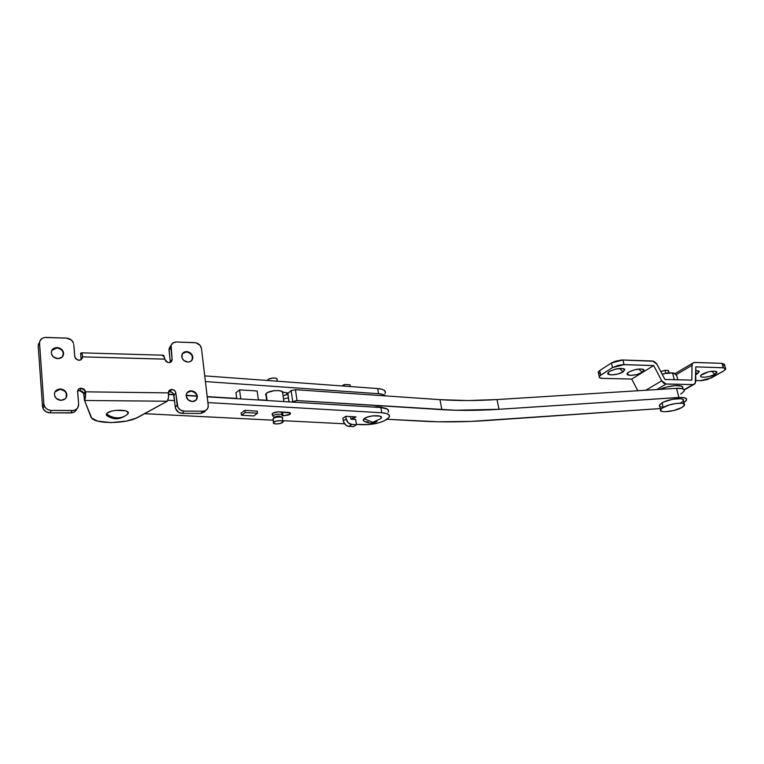 <?xml version="1.0" encoding="UTF-8"?>
<svg xmlns="http://www.w3.org/2000/svg" width="764" height="764" viewBox="0 0 764 764"><rect width="100%" height="100%" fill="white"/><g stroke="black" fill="none" stroke-linecap="round" stroke-linejoin="round"><path stroke-width="1.15" d="M283.492 399.018L288.372 397.729L283.492 399.018M684.181 391.063C684.773 389 682.223 388.093 676.532 388.332L678.881 397.471C684.573 397.213 687.122 398.092 686.511 400.107L683.809 402.618L686.12 400.737L686.425 398.798L683.866 397.624L680.304 397.404L498.987 409.294L455.468 410.249L297.015 400.565L291.972 402.055L292.707 401.52L291.151 390.633L287.751 393.393M387.081 419.283L438.154 421.795L470.796 421.413L660.287 408.568L487.699 420.477C464.837 422.062 443.12 422.311 422.54 421.212L387.081 419.283M680.714 394.09L684.133 391.158M684.286 390.156L682.414 388.723L676.532 388.332L497.02 399.562L467.663 400.546L439.978 399.658L295.439 389.678L291.151 390.633L295.439 389.678L439.978 399.658C457.884 400.861 476.898 400.833 497.02 399.562L676.532 388.332L678.881 397.471L498.987 409.294L497.02 399.562L498.987 409.294C478.827 410.621 459.775 410.736 441.84 409.647L439.978 399.658L441.84 409.647L297.015 400.565L295.439 389.678L297.015 400.565L292.707 401.52L291.151 390.633L287.866 393.46M289.069 401.874L287.818 393.116L289.069 401.874M272.471 414.89L272.137 413.801C273.55 412.512 275.995 411.872 279.452 411.863L287.971 412.34C290.043 412.512 290.855 413.018 290.396 413.868L289.919 414.317L289.68 412.627L289.919 414.317L283.11 415.817L282.575 412.035L283.11 415.817L288.658 414.967L290.31 413.973L290.368 413.018L278.545 411.853L273.14 413.037L272.185 414.69M388.293 412.102L388.198 412.254C389.516 409.647 387.071 408.081 380.873 407.537L381.752 412.751C387.959 413.267 390.404 414.814 389.077 417.392L384.502 420.725L379.001 422.731L369.174 424.555L356.444 424.392L362.976 424.727C372.202 424.822 380.08 423.103 386.622 419.579L389.172 417.249L389.162 415.119L386.574 413.534L381.752 412.751L207.913 402.58L381.752 412.751L380.873 407.537L387.3 409.065L388.618 410.984M344.526 423.791L282.756 420.678L344.526 423.791M273.197 420.19L144.606 413.696L273.197 420.19M167.822 400.24L174.545 400.632L167.822 400.24M350.857 418.672L353.073 418.796L356.005 416.877L345.805 416.313L342.883 418.242L345.805 416.313L346.216 418.949L343.303 420.868L342.883 418.242L343.552 421.9L346.092 425.357L348.852 426.369L351.784 424.469L356.492 424.708L355.642 419.455L350.943 419.207L350.523 416.581L350.943 419.207L355.642 419.455L356.492 424.708L353.551 426.598L356.492 424.708L351.784 424.469C348.871 424.01 347.018 422.167 346.216 418.949L348.203 422.759L351.784 424.469L348.852 426.369L353.551 426.598L348.852 426.369C345.939 425.911 344.096 424.077 343.303 420.868L346.216 418.949L345.805 416.313L356.005 416.877L353.073 418.796L352.729 416.695L353.073 418.796L350.857 418.672M257.258 411.204L244.786 410.316L240.985 413.209L244.786 410.316L257.258 411.204M282.012 415.759L283.11 415.817L282.012 415.759M168.596 394.444L173.858 394.768L168.596 394.444M186.158 395.532L196.988 396.201L186.158 395.532M207.225 396.831L380.873 407.537L207.225 396.831M287.102 394.539L286.853 392.772L287.102 394.539L283.052 395.914L287.579 394.071C288.028 393.193 287.216 392.648 285.153 392.448L287.541 393.183L287.102 394.539M385.094 393.384L384.999 393.536C386.288 390.834 383.843 389.172 377.664 388.551L204.733 375.888L377.664 388.551L378.533 393.708L205.411 381.58L378.533 393.708C382.105 393.985 384.483 394.721 385.658 395.905L383.347 394.577L378.533 393.708L377.664 388.551L382.468 389.439L384.072 390.203L385.409 392.209M168.596 394.214L173.791 394.53L168.596 394.214M186.158 395.294L196.94 395.962L186.158 395.294M207.197 396.602L236.735 398.426L207.197 396.602M258.337 399.753L266.693 400.269L258.337 399.753M242.064 390.032L254.823 390.805L242.064 390.032M282.909 392.304L285.153 392.448L282.909 392.304M350.342 386.555L350.065 384.836L345.404 384.493L350.065 384.836L350.342 386.555M342.176 385.954L343.666 384.75L345.404 384.493L342.176 385.954M254.555 390.862L257.172 391.034L254.555 390.862M258.366 399.983L257.172 391.034L258.366 399.983M253.868 415.922L257.525 413.2L257.229 411.003L257.525 413.2L253.868 415.922L241.529 415.282L245.158 412.531L257.525 413.2L245.158 412.531L241.529 415.282L241.243 413.018L241.529 415.282L253.868 415.922M244.872 410.316L245.158 412.531L244.872 410.316M236.764 398.646L236 392.706L239.581 389.86L240.746 398.894L239.581 389.86L236 392.706L236.764 398.646M242.245 390.041L239.581 389.86L242.245 390.041M265.557 394.807L266.12 393.584C269.472 389.736 285.755 389.573 282.699 393.393L282.241 391.531L278.965 390.595L274.066 390.71L267.935 392.381L266.12 393.584L267.066 400.517L266.063 395.656M274.2 417.469L272.805 415.883C274.859 413.696 284.399 413.735 281.868 415.912L282.059 415.702C283.769 413.658 274.706 413.83 272.805 415.883L272.299 413.62M280.894 417.048C279.786 415.74 277.618 415.817 274.362 417.259C277.351 415.864 279.548 415.75 280.942 416.915M282.823 421.193L282.441 418.433C284.16 416.409 275.078 416.59 273.187 418.634L273.684 422.301L273.187 418.634C275.241 416.456 284.781 416.485 282.25 418.643M282.766 422.301C280.846 424.316 271.803 424.517 273.512 422.492L273.684 422.301C275.594 420.267 284.676 420.066 282.957 422.091L280.187 423.476L276.472 423.963L273.779 423.476L273.684 422.301L276.272 421.107L280.016 420.62L282.699 421.117L282.766 422.301M274.266 417.956L274.362 417.259L274.266 417.956M277.227 381.198L277.007 379.651C278.688 377.483 269.692 377.521 267.839 379.698L267.954 380.52L267.839 379.698L268.842 379.02L273.168 378.008L276.291 378.342L277.16 379.183M186.674 351.583C190.188 352.051 192.242 353.942 192.815 357.266C192.7 360.283 191.057 361.888 187.877 362.088L189.95 361.744L192.194 359.873L192.566 355.957L189.835 352.557L186.674 351.583L184.602 351.917L182.338 353.77L181.956 357.695L183.78 360.436L187.877 362.088C184.401 361.649 182.348 359.796 181.717 356.521C181.784 353.417 183.427 351.774 186.674 351.583L186.674 351.583M191.735 360.512L192.518 357.638C191.955 354.315 189.902 352.424 186.387 351.956C191.573 353.226 193.349 356.072 191.735 360.512M191.162 390.805C194.734 391.216 196.797 393.135 197.37 396.545C197.255 399.62 195.594 401.291 192.394 401.549L196.157 400.002L197.341 396.229L196.061 393.24L194.362 391.741L190.093 390.891L186.788 393.126L186.187 396.096L188.259 399.925L192.394 401.549C188.88 401.157 186.808 399.286 186.168 395.933C186.235 392.763 187.896 391.053 191.162 390.805L191.162 390.805M196.128 400.04L197.074 396.888C196.51 393.479 194.438 391.569 190.876 391.149C196.252 392.457 198 395.418 196.128 400.04M60.222 388.981C63.326 389.21 65.446 390.671 66.592 393.364C67.375 397.471 65.542 399.801 61.091 400.346L65.37 398.722L66.85 395.828L66.678 393.622L63.756 389.984L59.009 389.077L55.218 391.435L54.435 393.47L54.597 395.695L56.536 398.636L61.091 400.346C58.045 400.145 55.925 398.732 54.741 396.105C53.862 391.903 55.686 389.535 60.222 388.981L60.222 388.981M66.067 397.882L66.373 393.727C65.227 391.034 63.106 389.583 60.003 389.353C65.379 390.385 67.394 393.231 66.067 397.882M57.061 347.563C60.184 347.849 62.295 349.339 63.393 352.051C64.08 356.014 62.247 358.211 57.902 358.641L62.142 357.132L63.641 353.274L62.361 350.17L60.547 348.594L55.858 347.63L52.105 349.864L51.331 351.832L51.494 353.999L53.404 356.903L57.902 358.641C54.827 358.383 52.716 356.931 51.58 354.276C50.816 350.227 52.64 347.992 57.061 347.563L57.061 347.563M62.954 356.148L63.173 352.443C62.085 349.74 59.974 348.241 56.842 347.954C62.018 348.976 64.052 351.707 62.954 356.148M77.622 391.168L79.771 390.585L83.878 393.527L84.537 400.479L90.897 416.838C92.95 424.421 126.404 424.326 138.685 416.953L167.287 401.234L168.414 397.834L168.5 392.887L85.558 391.827L84.183 389.239L81.29 388.131L85.415 391.101L84.011 394.253L85.558 391.827L85.472 396.946L84.537 400.479L167.287 401.234L136.183 418.156L126.404 421.079L110.885 422.626L97.458 421.059L91.699 418.08L84.537 400.479L83.601 392.868L82.015 391.225L79.771 390.585L81.29 388.131L79.131 388.714L77.632 391.015L78.635 404.28L77.613 391.722C77.68 389.516 78.902 388.322 81.29 388.131L79.771 390.585L77.613 391.168M204.933 411.71L200.798 413.439L182.204 413.362L178.614 412.331L175.529 408.482L173.543 393.976L172.024 392.4L169.933 391.779L171.795 389.43L169.312 390.423L168.5 392.887C168.491 390.767 169.589 389.611 171.795 389.43L169.933 391.779L168.51 392.047M170.296 361.802L169.016 350.093L170.859 347.601L172.148 359.319L170.305 362.413L172.148 359.338C170.21 363.664 167.784 363.597 164.862 359.156L82.627 356.864L81.127 359.777L82.627 356.864C80.86 361.162 78.281 361.334 74.891 357.361L73.764 344.43L74.757 356.645L75.588 358.65L78.224 360.236L81.127 359.777L80.612 353.35L81.223 352.825L81.824 353.302L82.627 356.864L81.118 359.424L80.612 353.35L81.242 352.825C81.92 352.968 82.378 354.305 82.627 356.864L164.852 359.118L163.868 355.68L163.143 355.212L162.407 355.718M81.242 352.825L163.171 355.212L165.673 361.047L167.459 362.365L169.579 362.613L171.346 361.716L172.148 359.987L172.148 359.319L170.296 361.773L169.016 348.967L170.382 346.044M205.802 410.392L200.798 413.439L202.785 411.194C206.242 410.917 208.075 409.112 208.266 405.77L201.486 348.594L208.228 405.254L208.037 407.537L206.939 409.466L205.096 410.755L202.785 411.194L184.124 411.108L202.785 411.194L200.798 413.439L182.204 413.362L184.124 411.108L180.524 410.067L177.907 407.336L175.701 392.295L174.498 390.49L171.795 389.43C174.039 389.678 175.395 390.862 175.844 392.982L173.963 395.313L175.844 392.982L177.172 405.025L175.281 407.308L173.963 395.313C173.514 393.202 172.167 392.027 169.933 391.779L168.558 392.027M76.247 410.153L74.5 411.882L72.102 412.808L49.966 412.846L45.993 411.758L43.204 408.883L42.497 406.438L38.21 345.977L38.572 343.647M76.868 408.836C75.875 411.424 73.841 412.789 70.765 412.923L72.265 410.554C76.41 410.192 78.539 408.1 78.635 404.28L77.766 407.775L76.008 409.504L73.602 410.44L51.379 410.449L72.265 410.554L70.765 412.923L49.966 412.846L51.379 410.449L48.648 409.953L46.26 408.549L44.589 406.467L43.873 404.013L42.497 406.438L38.21 345.977L39.547 343.322L43.873 404.013L39.547 343.322L39.909 340.973L42.259 338.299L44.684 337.478L66.516 338.127L46.021 337.401C41.858 337.621 39.709 339.598 39.547 343.322L38.21 345.977L39.613 342.024M82.159 357.657L82.397 358.335L82.159 357.657M194.753 342.625L176.398 341.986L195.947 342.778L200.092 345.357L201.486 348.594C200.712 345.089 198.468 343.103 194.753 342.625M172.148 359.319L171.079 345.376L173.075 342.845L176.398 341.986C172.712 342.196 170.859 344.058 170.85 347.563L169.016 350.093L170.85 347.563M66.516 338.127L71.434 340.066L73.535 343.246C72.37 340.181 70.03 338.471 66.516 338.127M51.723 350.533L56.842 347.954L51.723 350.533M54.941 391.903L60.003 389.353L54.941 391.903M187.065 392.715L190.876 391.149L187.065 392.715M182.462 353.589L186.387 351.956L182.462 353.589M171.05 345.481L169.016 350.065M43.873 404.013L42.497 406.438L42.946 408.32C44.312 411.147 46.652 412.656 49.966 412.846L51.379 410.449C48.046 410.258 45.697 408.74 44.322 405.904L43.873 404.013M177.172 405.025L175.281 407.308C176.064 410.965 178.365 412.98 182.204 413.362L184.124 411.108C180.275 410.717 177.955 408.692 177.172 405.025M84.537 400.479L167.287 401.234C168.376 399.467 168.777 396.688 168.5 392.887L85.558 391.827C85.778 395.762 85.434 398.646 84.537 400.479M714.884 374.37L711.599 371.237L714.884 374.37L716.89 372.622L716.708 371.715L714.884 374.37C709.021 377.874 696.835 378.256 701.495 374.761L702.594 374.035C708.677 371.285 713.385 370.521 716.727 371.734L712.907 371.113L708.247 371.877L700.999 375.229L700.588 376.27L701.419 376.986L704.656 377.254L709.259 376.499L714.884 374.37M697.274 373.882L695.765 372.46L697.274 373.882L699.28 371.619L695.784 370.569L699.06 371.256L697.274 373.882L695.746 374.647L697.274 373.882M642.257 372.383L638.694 369.022L642.257 372.383L644.033 370.034L640.872 368.945L634.588 369.766L628.925 372.011C635.209 369.05 640.184 368.296 643.851 369.747L642.257 372.383C636.336 376.241 622.861 376.337 628.285 372.45L627.215 374.35L630.415 375.411L636.622 374.599L642.257 372.383M623.147 371.858L619.518 368.449L623.147 371.858L624.847 369.48L621.562 368.372L615.192 369.203L609.529 371.485C615.88 368.458 620.922 367.704 624.675 369.232L623.147 371.858C617.226 375.812 603.379 375.821 609.023 371.829L607.915 373.844L611.229 374.923L617.522 374.102L623.147 371.858M711.303 377.941L723.766 370.903L707.493 379.517L701.648 380.653L695.698 380.567L700.416 380.682L711.303 377.941M695.813 366.873L724.253 367.828L725.79 368.735L723.766 370.903L725.743 369.136L723.212 367.732L722.018 363.349L694.094 362.461L692.738 363.196L692.05 364.724L691.84 380.109L664.947 379.469L656.543 363.568L653.774 361.257L621.552 360.016L615.259 361.248L611.391 362.995L612.489 367.608L617.942 365.412L622.679 364.648L653.697 365.555L661.719 380.825L645.809 390.251L661.719 380.825L663.668 383.136L665.501 383.977L693.024 384.617L684.076 389.707L695.259 383.366L695.813 366.873L723.212 367.732L722.018 363.349L694.638 362.422L692.824 363.101L691.993 365.354L691.84 380.109L664.947 379.469L656.935 364.227L652.551 361L622.927 359.997L624.054 364.619L653.697 365.555L631.713 379.059L653.697 365.555L661.719 380.825L666.103 384.044L693.024 384.617L694.791 383.967L695.689 381.608L695.813 366.873M656.668 389.573L666.103 384.044L656.668 389.573M599.272 376.585L600.762 375.134L599.683 370.569L598.202 372.03L599.272 376.585C598.909 377.664 599.969 378.266 602.452 378.371L631.713 379.059L637.806 390.757L631.713 379.059L602.452 378.371L599.654 377.769L599.186 376.881L599.95 375.745L612.489 367.608L600.762 375.134L599.683 370.569L611.391 362.995L599.683 370.569L598.202 372.813M598.594 373.224L600.217 373.749M676.044 374.752L691.993 365.354L676.044 374.752M723.498 365.966L724.53 364.858M724.606 364.38L722.018 363.349L724.558 364.772L725.514 368.296M614.772 369.318L616.71 368.859L614.772 369.318M598.202 372.03L598.46 373.128M611.391 362.995L612.489 367.608L624.054 364.619L622.927 359.997L611.391 362.995M127.11 414.604L127.855 413.887C132.01 409.103 109.453 408.96 106.54 413.811C109.815 416.437 113.502 417.784 117.618 417.841C121.705 417.793 125.124 416.476 127.855 413.887C125.124 416.476 121.705 417.793 117.618 417.841C113.502 417.784 109.815 416.437 106.54 413.811L106.291 415.081L108.65 416.772M127.855 413.887L127.607 411.806L125.439 410.765L115.641 410.363L111.563 411.166L107.256 413.076L106.234 414.537L107.82 416.447M109.109 416.905L110.713 417.259M364.046 418.787L363.282 420.582L364.457 421.432L363.177 420.009L364.046 418.787L372.832 422.253L364.046 418.787C368.706 414.661 385.992 414.728 380.415 418.815L372.832 422.253L380.415 418.815L381.322 417.602L380.109 416.16L372.775 415.836L367.608 417.01L364.046 418.787M365.517 421.718L368.343 421.957M669.083 372.813L668.137 370.444L665.052 370.359L665.797 373.271L665.052 370.359L660.764 371.505L665.052 370.359L668.137 370.444L668.748 372.842L668.137 370.444L668.729 370.989M659.361 405.942L659.809 404.519L663.706 402.007L672.626 399.257L680.791 398.693L682.959 399.391L683.312 400.718C685.528 396.993 669.006 398.627 662.025 402.857L663.171 407.422C670.171 403.23 686.712 401.568 684.487 405.254L681.736 407.575L684.019 405.923L684.133 403.946L681.966 403.258L676.13 403.459L669.044 405.025L661.853 408.262L660.497 410.478L661.863 411.424L664.833 411.767L673.59 410.564L681.736 407.575C674.631 411.72 658.367 413.334 660.564 409.647L663.171 407.422L662.025 402.857L659.428 405.101L659.762 406.438M662.044 407.155L659.829 406.486M682.854 401.387L680.581 403.058M682.605 388.207L682.691 387.272L681.125 386.04L675.214 385.6L666.924 386.966L659.733 389.382C669.283 384.97 684.85 384.216 682.605 388.207L682.768 388.838M383.261 407.785L379.632 407.002L373.348 407.069C377.683 406.687 380.988 406.925 383.261 407.785M380.692 395.561L371.705 394.94L380.692 395.561M673.886 373.128L674.822 373.692M673.285 372.956L664.909 373.491L669.474 372.87L674.431 373.386L676.713 375.496L677.821 379.775L676.713 375.496L673.447 372.985L672.578 372.994L674.297 379.689L672.578 372.994L667.937 372.956L662.159 374.169L667.736 372.956L673.17 372.937M664.909 373.491L662.264 374.37L664.909 373.491M674.431 373.386L673.581 373.033M288.964 401.864L287.722 393.202M290.396 413.868L290.272 412.932M287.445 393.097L287.579 394.071M265.824 393.938L266.722 400.498M282.699 393.393L283.855 401.549M274.457 417.879L273.627 416.915L274.372 417.373M273.015 418.825L273.512 422.492M267.667 379.909L267.753 380.51M281.534 411.977L281.935 414.795M83.878 393.527L85.415 391.101M44.322 405.904L42.946 408.32M715.906 371.314L716.727 371.734M698.191 370.798L699.06 371.256M642.839 369.203L643.851 369.747M623.605 368.649L624.675 369.232M684.229 389.974L693.817 384.521M674.899 373.701L692.824 363.101M106.291 415.081C112.337 419.684 118.544 419.999 124.914 416.046M363.282 420.582C367.771 423.571 372.316 423.858 376.919 421.432M660.564 409.647L659.428 405.101M684.152 403.955L683.312 400.718"/></g></svg>
